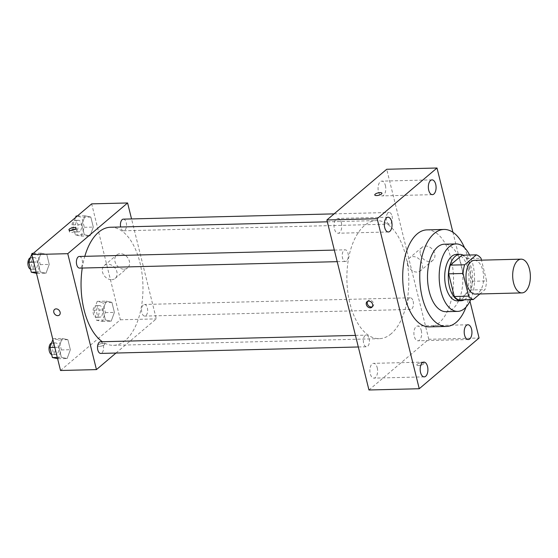 <?xml version="1.0" encoding="UTF-8"?>
<svg xmlns="http://www.w3.org/2000/svg" width="558" height="558" viewBox="0 0 558 558"><rect width="100%" height="100%" fill="white"/><g stroke="black" fill="none" stroke-linecap="round" stroke-linejoin="round"><path stroke-width="0.42" stroke-dasharray="2.79 2.09" d="M474.405 260.335A16.873 8.837 -91.4 0 1 483.402 273.636A16.873 8.837 -91.4 0 1 478.652 292.657A16.873 8.837 -91.4 0 1 475.249 294.073M462.003 255.215A22.662 11.871 -91.4 0 1 466.627 258.619L472.235 281.288L486.604 280.932L481.463 260.154M479.873 293.954L484.979 289.63A22.662 11.871 -91.4 0 0 486.604 280.932M458.906 299.911L470.61 289.986L484.979 289.63M472.235 281.288A22.662 11.871 -91.4 0 1 470.61 289.986M464.368 299.772A23.199 12.157 88.6 0 0 472.605 277.256A23.199 12.157 88.6 0 0 463.252 255.18M456.284 254.455A23.199 12.157 -91.4 0 1 468.657 272.75A23.199 12.157 -91.4 0 1 462.122 298.9A23.199 12.157 -91.4 0 1 457.441 300.846M466.627 258.619L480.996 258.256M470.687 299.611A33.745 17.682 88.6 0 0 469.571 255.027M446.037 311.678A33.745 17.682 88.6 0 0 462.861 277.5A33.745 17.682 88.6 0 0 444.342 244.209M466.035 307.095A48.511 25.417 88.6 0 0 464.549 247.787M426.912 229.875A48.511 25.417 -91.4 0 1 452.789 268.126A48.511 25.417 -91.4 0 1 439.125 322.803A48.511 25.417 -91.4 0 1 429.339 326.869M469.962 301.18L452.908 232.268M385.418 185.556A7.393 3.871 -91.4 0 1 382.111 195.907A7.393 3.871 -91.4 0 1 378.059 188.618A7.393 3.871 -91.4 0 1 381.742 181.127A7.393 3.871 -91.4 0 1 385.418 185.556M421.276 330.448A7.393 3.871 -91.4 0 1 417.97 340.799A7.393 3.871 -91.4 0 1 413.91 333.51A7.393 3.871 -91.4 0 1 417.6 326.025A7.393 3.871 -91.4 0 1 421.276 330.448M377.243 367.778A7.393 3.871 -91.4 0 1 373.93 378.129A7.393 3.871 -91.4 0 1 369.877 370.84A7.393 3.871 -91.4 0 1 373.56 363.349A7.393 3.871 -91.4 0 1 377.243 367.778M341.384 222.886A7.393 3.871 -91.4 0 1 338.078 233.237A7.393 3.871 -91.4 0 1 334.019 225.941A7.393 3.871 -91.4 0 1 337.709 218.457A7.393 3.871 -91.4 0 1 341.384 222.886M368.957 389.993L428.788 339.278L479.078 338.015M428.788 339.278L386.715 169.269M420.327 253.953A8.44 6.619 -130.3 0 0 425.719 260.635A8.44 6.619 -130.3 0 0 432.966 260.209A8.44 6.619 -130.3 0 0 432.562 249.496A8.44 6.619 -130.3 0 0 422.057 247.34A8.44 6.619 -130.3 0 0 420.327 253.953M407.863 264.52A8.44 6.619 -130.3 0 0 413.255 271.195A8.44 6.619 -130.3 0 0 420.502 270.776A8.44 6.619 -130.3 0 0 420.097 260.056A8.44 6.619 -130.3 0 0 409.593 257.901A8.44 6.619 -130.3 0 0 407.863 264.52M372.298 306.767A3.69 2.895 -130.3 0 0 372.87 306.412A3.69 2.895 -130.3 0 0 373.267 302.582A3.69 2.895 -130.3 0 0 369.64 300.218A3.69 2.895 -130.3 0 0 368.092 300.783A3.69 2.895 -130.3 0 0 367.652 301.278M417.286 364.172A3.69 1.221 -13.9 0 0 416.84 364.981A3.69 1.221 -13.9 0 0 420.718 365.281A3.69 1.221 -13.9 0 0 424.01 363.209A3.69 1.221 -13.9 0 0 421.185 362.7A3.69 1.221 -13.9 0 0 417.286 364.172A3.69 1.221 -13.9 0 0 416.84 364.981A3.69 1.221 -13.9 0 0 420.718 365.281A3.69 1.221 -13.9 0 0 424.01 363.202A3.69 1.221 -13.9 0 0 421.185 362.7A3.69 1.221 -13.9 0 0 417.279 364.172M381.937 193.201L381.937 193.201A3.69 1.221 166.1 0 1 381.498 194.01A3.69 1.221 166.1 0 1 377.599 195.481A3.69 1.221 166.1 0 1 374.774 194.972L374.774 194.972M392.051 215.974A5.824 3.048 -91.4 0 1 390.621 223.639A5.824 3.048 -91.4 0 1 389.442 224.128A5.824 3.048 -91.4 0 1 386.248 218.387A5.824 3.048 -91.4 0 1 389.156 212.486A5.824 3.048 -91.4 0 1 392.051 215.974M369.131 338.615A5.824 3.048 -91.4 0 1 367.694 346.281A5.824 3.048 -91.4 0 1 366.522 346.769A5.824 3.048 -91.4 0 1 363.328 341.029A5.824 3.048 -91.4 0 1 366.229 335.128A5.824 3.048 -91.4 0 1 369.131 338.615M346.581 260.97A5.824 3.048 -91.4 0 1 345.409 261.458A5.824 3.048 -91.4 0 1 342.214 255.71A5.824 3.048 -91.4 0 1 345.116 249.817A5.824 3.048 -91.4 0 1 348.22 254.406A5.824 3.048 -91.4 0 1 346.581 260.97M413.164 301.292A5.824 3.048 -91.4 0 1 410.555 309.439A5.824 3.048 -91.4 0 1 407.452 304.849A5.824 3.048 -91.4 0 1 409.091 298.293A5.824 3.048 -91.4 0 1 410.27 297.805A5.824 3.048 -91.4 0 1 413.164 301.292M391.221 333.726A59.057 30.941 -91.4 0 1 379.314 338.671A59.057 30.941 -91.4 0 1 346.909 280.402A59.057 30.941 -91.4 0 1 376.357 220.591A59.057 30.941 -91.4 0 1 407.856 267.163A59.057 30.941 -91.4 0 1 391.221 333.726M110.54 227.246A59.057 30.941 -91.4 0 1 142.039 273.811A59.057 30.941 -91.4 0 1 125.404 340.373A59.057 30.941 -91.4 0 1 113.497 345.318A59.057 30.941 -91.4 0 1 102.393 341.733M82.256 268.042A59.057 30.941 -91.4 0 1 84.809 256.331M143.273 304.94A5.824 3.048 88.6 0 0 141.634 311.504A5.824 3.048 88.6 0 0 144.738 316.093A5.824 3.048 88.6 0 0 147.647 310.199A5.824 3.048 88.6 0 0 144.452 304.452A5.824 3.048 88.6 0 0 143.273 304.94M79.299 256.471A5.824 3.048 -91.4 0 1 82.403 261.06A5.824 3.048 -91.4 0 1 80.764 267.624A5.824 3.048 -91.4 0 1 79.592 268.112M100.412 341.782A5.824 3.048 -91.4 0 1 103.516 346.372A5.824 3.048 -91.4 0 1 101.877 352.935A5.824 3.048 -91.4 0 1 100.705 353.423M123.339 219.141A5.824 3.048 -91.4 0 1 126.443 223.73A5.824 3.048 -91.4 0 1 124.804 230.294A5.824 3.048 -91.4 0 1 123.625 230.782A5.824 3.048 -91.4 0 1 120.661 226.987M115.98 353.04L156.282 318.883L131.548 218.938M90.808 217.034L85.074 215.82L81.831 224.644L84.314 234.681L90.047 235.901L93.291 227.078L90.808 217.034L85.074 215.82L81.831 224.644L84.314 234.681L90.047 235.901L93.291 227.078L90.808 217.034L81.824 217.264L76.097 216.044M67.881 339.676L62.154 338.462L58.911 347.285L61.394 357.322L67.12 358.543L70.364 349.72L67.881 339.676L62.154 338.462L58.911 347.285L61.394 357.322L67.12 358.543L70.364 349.72L67.881 339.676L58.904 339.906L53.17 338.685L52.864 339.529M60.529 370.498L120.361 319.783L91.672 203.865M46.767 254.364L41.041 253.151L37.798 261.974L40.281 272.011L46.007 273.225L49.25 264.401L46.767 254.364L41.041 253.151L37.798 261.974L40.281 272.011L46.007 273.225L49.25 264.401L46.767 254.364L37.791 254.588L32.057 253.374M111.921 302.352L106.187 301.132L102.944 309.955L105.427 319.999L111.161 321.213L114.404 312.389L111.921 302.352L106.187 301.132L102.944 309.955L105.427 319.999L111.161 321.213L114.404 312.389L111.921 302.352L102.937 302.576L97.211 301.362L93.96 310.185L96.45 320.222L102.177 321.436L105.42 312.613L102.937 302.576M120.361 319.783L156.282 318.883M124.092 269.144A8.44 6.619 -130.3 0 0 127.636 267.854A8.44 6.619 -130.3 0 0 127.231 257.133A8.44 6.619 -130.3 0 0 116.727 254.985A8.44 6.619 -130.3 0 0 115.813 263.739A8.44 6.619 -130.3 0 0 124.092 269.144M98.075 344.949A3.69 1.221 -13.9 0 0 97.636 345.758A3.69 1.221 -13.9 0 0 101.514 346.058A3.69 1.221 -13.9 0 0 104.799 343.979A3.69 1.221 -13.9 0 0 101.974 343.477A3.69 1.221 -13.9 0 0 98.075 344.949A3.69 1.221 -13.9 0 0 97.636 345.751A3.69 1.221 -13.9 0 0 101.514 346.051A3.69 1.221 -13.9 0 0 104.799 343.979A3.69 1.221 -13.9 0 0 101.974 343.47A3.69 1.221 -13.9 0 0 98.075 344.942M74.821 229.422A3.69 1.221 166.1 0 1 76.599 230.015A3.69 1.221 166.1 0 1 76.16 230.824A3.69 1.221 166.1 0 1 72.254 232.295A3.69 1.221 166.1 0 1 69.429 231.786A3.69 1.221 166.1 0 1 70.727 230.433M111.628 279.711A8.44 6.619 -130.3 0 0 115.171 278.414A8.44 6.619 -130.3 0 0 114.767 267.701A8.44 6.619 -130.3 0 0 104.262 265.545A8.44 6.619 -130.3 0 0 103.349 274.306A8.44 6.619 -130.3 0 0 111.628 279.711M54.572 309.453L54.572 309.453A3.69 2.895 49.7 0 1 59.169 310.394A3.69 2.895 49.7 0 1 59.35 315.082L59.343 315.089M101.012 316.728A5.824 3.048 -91.4 0 1 99.84 317.216A5.824 3.048 -91.4 0 1 96.646 311.476A5.824 3.048 -91.4 0 1 99.547 305.582A5.824 3.048 -91.4 0 1 102.651 310.171A5.824 3.048 -91.4 0 1 101.012 316.728M97.211 301.362L106.187 301.139M93.96 310.185L102.944 309.955M96.45 320.222L105.427 319.999M102.177 321.436L111.161 321.213M105.42 312.613L114.404 312.389M97.42 316.818A5.824 3.048 -91.4 0 1 96.248 317.307A5.824 3.048 -91.4 0 1 93.053 311.566A5.824 3.048 -91.4 0 1 95.955 305.665A5.824 3.048 -91.4 0 1 99.059 310.262A5.824 3.048 -91.4 0 1 97.42 316.818M75.553 217.529L72.854 224.867L75.337 234.911L81.063 236.125L84.307 227.301L81.824 217.264M79.899 231.417A5.824 3.048 -91.4 0 1 78.727 231.905A5.824 3.048 -91.4 0 1 75.532 226.164A5.824 3.048 -91.4 0 1 78.434 220.264A5.824 3.048 -91.4 0 1 81.538 224.853A5.824 3.048 -91.4 0 1 79.899 231.417M77.339 216.016L85.074 215.82M72.854 224.867L81.831 224.644M75.337 234.911L84.314 234.681M81.063 236.125L90.047 235.901M84.307 227.301L93.291 227.078M76.306 231.507A5.824 3.048 -91.4 0 1 75.135 231.995A5.824 3.048 -91.4 0 1 71.94 226.248A5.824 3.048 -91.4 0 1 74.842 220.354A5.824 3.048 -91.4 0 1 77.946 224.944A5.824 3.048 -91.4 0 1 76.306 231.507M57.593 358.648L58.144 358.766L61.387 349.943L58.904 339.906M56.979 354.058A5.824 3.048 -91.4 0 1 55.8 354.546A5.824 3.048 -91.4 0 1 52.605 348.806A5.824 3.048 -91.4 0 1 55.514 342.905A5.824 3.048 -91.4 0 1 58.618 347.495A5.824 3.048 -91.4 0 1 56.979 354.058M53.17 338.685L62.154 338.462M54.81 347.39L58.911 347.285M57.293 357.427L61.394 357.322M58.144 358.766L67.12 358.543M61.387 349.943L70.364 349.72M51.573 343.044A5.824 3.048 -91.4 0 1 51.922 342.996A5.824 3.048 -91.4 0 1 55.026 347.585A5.824 3.048 -91.4 0 1 53.387 354.149A5.824 3.048 -91.4 0 1 52.208 354.637A5.824 3.048 -91.4 0 1 51.671 354.56M36.479 273.336L37.03 273.455L40.274 264.631L37.791 254.588M35.865 268.747A5.824 3.048 -91.4 0 1 34.687 269.235A5.824 3.048 -91.4 0 1 31.492 263.488A5.824 3.048 -91.4 0 1 34.401 257.594A5.824 3.048 -91.4 0 1 37.505 262.183A5.824 3.048 -91.4 0 1 35.865 268.747M33.299 253.346L41.041 253.151M33.696 262.079L37.798 261.974M36.179 272.116L40.281 272.011M37.03 273.455L46.007 273.225M40.274 264.631L49.25 264.401M30.46 257.733A5.824 3.048 -91.4 0 1 30.809 257.684A5.824 3.048 -91.4 0 1 33.912 262.274A5.824 3.048 -91.4 0 1 32.273 268.837A5.824 3.048 -91.4 0 1 31.095 269.326A5.824 3.048 -91.4 0 1 30.557 269.242M432.031 179.871L381.742 181.127M432.401 194.651L382.111 195.907M467.89 324.763L417.6 326.025M468.26 339.543L417.97 340.799M423.85 362.093L373.56 363.349M424.22 376.873L373.93 378.129M387.998 217.201L337.709 218.457M388.368 231.975L338.078 233.237M422.057 247.34L409.593 257.901M432.966 260.209L420.502 270.776M368.092 300.783L367.087 301.634M372.87 306.412L371.858 307.263M113.497 345.318L379.314 338.671M327.337 221.819L376.357 220.591M410.27 297.805L144.452 304.452M410.555 309.439L144.738 316.093M337.199 261.66L345.409 261.458M334.333 250.089L345.116 249.817M358.313 346.978L366.522 346.769M355.446 335.4L366.229 335.128M123.625 230.782L389.442 224.128M334.103 213.867L389.156 212.486M76.599 230.015L76.118 228.069M69.429 231.786L68.948 229.84M115.171 278.414L127.636 267.854M104.262 265.545L116.727 254.985M96.248 317.307L99.84 317.216M95.955 305.665L99.547 305.582M75.135 231.995L78.727 231.905M74.842 220.354L78.434 220.264M52.208 354.637L55.8 354.546M51.922 342.996L55.514 342.905M31.095 269.326L34.687 269.235M30.809 257.684L34.401 257.594"/><path stroke-width="0.84" d="M525.35 291.485A16.873 8.837 -91.4 0 1 521.946 292.901A16.873 8.837 -91.4 0 1 512.683 276.252A16.873 8.837 -91.4 0 1 521.102 259.163A16.873 8.837 -91.4 0 1 530.1 272.471A16.873 8.837 -91.4 0 1 525.35 291.485M521.946 292.901L475.249 294.073A16.873 8.837 -91.4 0 1 465.986 277.424A16.873 8.837 -91.4 0 1 474.405 260.335L521.102 259.163M481.463 260.154L480.996 258.256A22.662 11.871 -91.4 0 0 476.372 254.853L464.668 264.778A22.662 11.871 -91.4 0 0 463.042 273.476L468.657 296.145A22.662 11.871 -91.4 0 0 473.275 299.548L479.873 293.954M463.042 273.476L448.674 273.832L454.289 296.507L468.657 296.145M454.289 296.507A22.662 11.871 -91.4 0 0 458.906 299.911L473.275 299.548M448.674 273.832A22.662 11.871 -91.4 0 1 450.299 265.134L464.668 264.778M476.372 254.853L462.003 255.215L450.299 265.134M463.252 255.18A23.199 12.157 88.6 0 0 459.876 254.364A23.199 12.157 88.6 0 0 449.49 286.861A23.199 12.157 88.6 0 0 461.034 300.755A23.199 12.157 88.6 0 0 464.368 299.772M461.034 300.755L457.441 300.846A23.199 12.157 -91.4 0 1 445.898 286.952A23.199 12.157 -91.4 0 1 456.284 254.455L459.876 254.364M469.571 255.027A33.745 17.682 88.6 0 0 456.019 243.916A33.745 17.682 88.6 0 0 440.911 291.178A33.745 17.682 88.6 0 0 457.706 311.392A33.745 17.682 88.6 0 0 470.687 299.611M456.019 243.916L444.342 244.209A33.745 17.682 88.6 0 0 429.235 291.471A33.745 17.682 88.6 0 0 446.037 311.678L457.706 311.392M464.549 247.787A48.511 25.417 88.6 0 0 443.973 229.45A48.511 25.417 88.6 0 0 422.253 297.386A48.511 25.417 88.6 0 0 446.4 326.444A48.511 25.417 88.6 0 0 466.035 307.095M446.4 326.444L429.339 326.869A48.511 25.417 -91.4 0 1 405.192 297.812A48.511 25.417 -91.4 0 1 426.912 229.875L443.973 229.45M435.707 184.3A7.393 3.871 -91.4 0 1 432.401 194.651A7.393 3.871 -91.4 0 1 428.349 187.355A7.393 3.871 -91.4 0 1 432.031 179.871A7.393 3.871 -91.4 0 1 435.707 184.3M471.566 329.192A7.393 3.871 -91.4 0 1 468.26 339.543A7.393 3.871 -91.4 0 1 464.2 332.247A7.393 3.871 -91.4 0 1 467.89 324.763A7.393 3.871 -91.4 0 1 471.566 329.192M427.533 366.522A7.393 3.871 -91.4 0 1 424.22 376.873A7.393 3.871 -91.4 0 1 420.167 369.577A7.393 3.871 -91.4 0 1 423.85 362.093A7.393 3.871 -91.4 0 1 427.533 366.522M391.674 221.624A7.393 3.871 -91.4 0 1 388.368 231.975A7.393 3.871 -91.4 0 1 384.309 224.686A7.393 3.871 -91.4 0 1 387.998 217.201A7.393 3.871 -91.4 0 1 391.674 221.624M452.908 232.268L437.005 168.007L377.173 218.722L419.246 388.731L479.078 338.015L469.962 301.18M377.173 218.722L326.883 219.985L386.715 169.269L437.005 168.007M326.883 219.985L368.957 389.993L419.246 388.731M368.636 301.069A3.69 2.895 -130.3 0 0 367.087 301.634A3.69 2.895 -130.3 0 0 367.262 306.321A3.69 2.895 -130.3 0 0 371.858 307.263A3.69 2.895 -130.3 0 0 372.263 303.433A3.69 2.895 -130.3 0 0 368.636 301.069M367.652 301.278A3.69 2.895 -130.3 0 0 368.273 305.47A3.69 2.895 -130.3 0 0 372.298 306.767M381.498 194.01A3.69 1.221 166.1 0 1 377.599 195.481A3.69 1.221 166.1 0 1 374.774 194.972A3.69 1.221 166.1 0 1 378.059 192.901A3.69 1.221 166.1 0 1 381.937 193.201A3.69 1.221 166.1 0 1 381.498 194.01M374.774 194.972A3.69 1.221 166.1 0 1 378.059 192.901A3.69 1.221 166.1 0 1 381.937 193.201M102.393 341.733A59.057 30.941 -91.4 0 1 82.256 268.042M84.809 256.331A59.057 30.941 -91.4 0 1 110.54 227.246L327.337 221.819M337.199 261.66L79.592 268.112A5.824 3.048 -91.4 0 1 76.397 262.365A5.824 3.048 -91.4 0 1 79.299 256.471L334.333 250.089M358.313 346.978L100.705 353.423A5.824 3.048 -91.4 0 1 97.511 347.676A5.824 3.048 -91.4 0 1 100.412 341.782L355.446 335.4M120.661 226.987A5.824 3.048 -91.4 0 1 123.339 219.141L334.103 213.867M131.548 218.938L127.594 202.966L67.762 253.681L96.45 369.598L115.98 353.04M127.594 202.966L91.672 203.865L31.841 254.581L67.762 253.681M31.841 254.581L60.529 370.498L96.45 369.598M59.35 315.082A3.69 2.895 49.7 0 1 57.795 315.647A3.69 2.895 49.7 0 1 54.175 313.289A3.69 2.895 49.7 0 1 54.572 309.453A3.69 2.895 49.7 0 1 59.169 310.394A3.69 2.895 49.7 0 1 59.343 315.089A3.69 2.895 49.7 0 1 57.795 315.654A3.69 2.895 49.7 0 1 54.175 313.282A3.69 2.895 49.7 0 1 54.572 309.453M75.679 228.878A3.69 1.221 166.1 0 1 71.773 230.349A3.69 1.221 166.1 0 1 68.948 229.84A3.69 1.221 166.1 0 1 72.24 227.769A3.69 1.221 166.1 0 1 76.118 228.069A3.69 1.221 166.1 0 1 75.679 228.878M70.727 230.433A3.69 1.221 166.1 0 1 74.821 229.422M77.339 216.016L76.097 216.044L75.553 217.529M52.864 339.529L49.927 347.508L52.41 357.552L57.593 358.648M49.927 347.508L54.81 347.39M52.41 357.552L57.293 357.427M51.671 354.56A5.824 3.048 -91.4 0 1 49.013 348.715A5.824 3.048 -91.4 0 1 51.573 343.044M33.299 253.346L32.057 253.374L28.814 262.197L31.297 272.234L36.479 273.336M28.814 262.197L33.696 262.079M31.297 272.234L36.179 272.116M30.557 269.242A5.824 3.048 -91.4 0 1 27.9 263.397A5.824 3.048 -91.4 0 1 30.46 257.733"/></g></svg>
